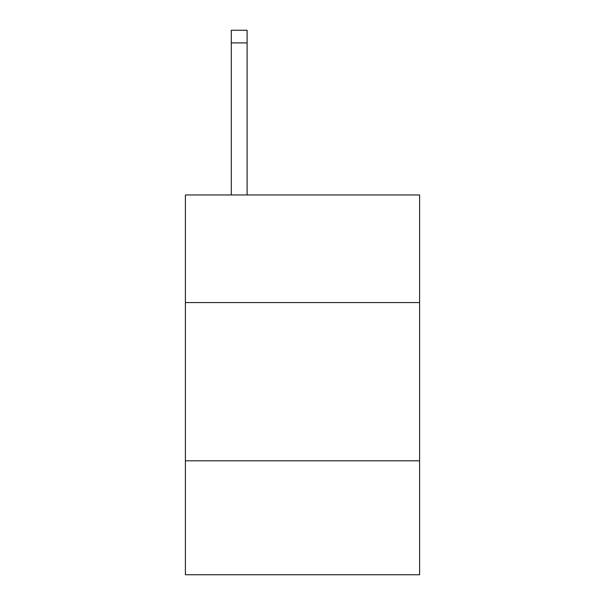 <?xml version="1.0" encoding="UTF-8"?>
<svg xmlns="http://www.w3.org/2000/svg" width="605" height="605" viewBox="0 0 605 605"><rect width="100%" height="100%" fill="white"/><g stroke="black" fill="none" stroke-linecap="round" stroke-linejoin="round"><path stroke-width="0.91" d="M419.605 302.56L419.605 194.954L185.395 194.954L185.395 302.56L419.605 302.56L419.605 574.75L185.395 574.75L185.395 302.56M419.605 460.813L185.395 460.813M247.112 194.954L247.112 42.91L231.291 42.91L231.291 30.25L247.112 30.25L247.112 42.91M231.291 194.954L231.291 42.91"/></g></svg>
